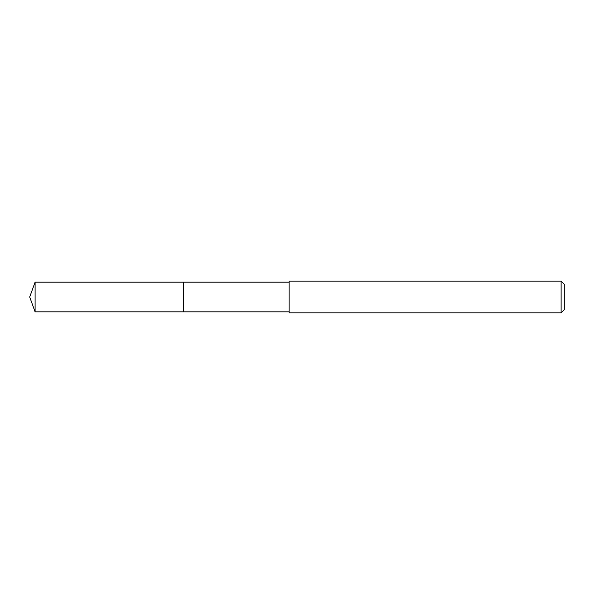 <?xml version="1.0" encoding="UTF-8"?>
<svg xmlns="http://www.w3.org/2000/svg" width="594" height="594" viewBox="0 0 594 594"><rect width="100%" height="100%" fill="white"/><g stroke="black" fill="none" stroke-linecap="round" stroke-linejoin="round"><path stroke-width="0.89" d="M289.115 282.18L35.091 282.18L35.091 311.82L183.271 311.82L183.271 282.18L183.271 311.82L289.115 311.82M35.091 311.82L29.7 297L35.091 282.18M289.115 281.125L289.115 312.875L561.122 312.875L561.122 281.125L289.115 281.125M561.122 281.125L564.3 284.296L564.3 309.704L561.122 312.875"/></g></svg>
